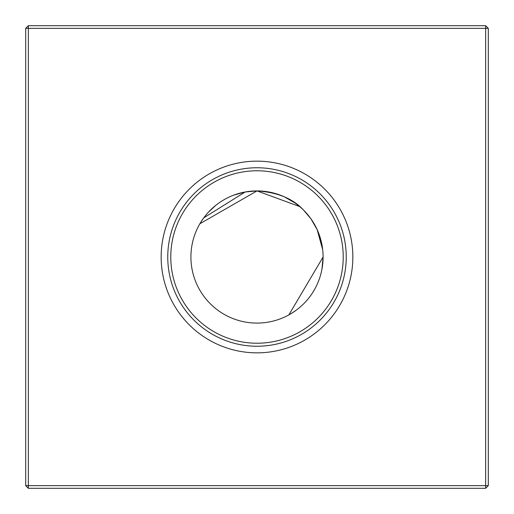 <?xml version="1.0" encoding="UTF-8"?>
<svg xmlns="http://www.w3.org/2000/svg" width="514" height="514" viewBox="0 0 514 514"><rect width="100%" height="100%" fill="white"/><g stroke="black" fill="none" stroke-linecap="round" stroke-linejoin="round"><path stroke-width="0.77" d="M199.901 223.731L257 190.912L245.12 191.992M244.58 192.095L233.523 195.224L244.638 192.082M215.829 205.304L208.472 212.141M203.75 217.865L200.402 222.877L203.75 217.865L245.191 191.979L256.916 190.912L245.178 191.979L203.75 217.865L200.402 222.877L203.75 217.865L245.191 191.979L203.75 217.865L200.402 222.877L203.75 217.865L245.191 191.979L203.75 217.865L200.402 222.877L203.75 217.865L245.191 191.979L203.75 217.865L200.402 222.877L203.75 217.865L245.191 191.979M212.263 208.363L208.819 211.768M256.916 190.912L245.133 191.985M321.957 269.156L323.088 257L288.874 314.889L291.11 313.604M296.135 310.25L291.175 313.559M161.152 257A95.848 95.848 0 0 0 257 352.848A95.848 95.848 0 0 0 352.848 257A95.848 95.848 0 0 0 257 161.152A95.848 95.848 0 0 0 161.152 257M167.757 257A89.243 89.243 0 0 0 257 346.243A89.243 89.243 0 0 0 346.243 257A89.243 89.243 0 0 0 257 167.757A89.243 89.243 0 0 0 167.757 257M170.776 257A86.223 86.223 0 0 0 257 343.224A86.223 86.223 0 0 0 343.224 257A86.223 86.223 0 0 0 257 170.776A86.223 86.223 0 0 0 170.776 257M190.912 257A66.088 66.088 0 0 0 257 323.088A66.088 66.088 0 0 0 323.088 257A66.088 66.088 0 0 0 257 190.912A66.088 66.088 0 0 0 190.912 257M28.341 25.7L485.659 25.7L488.3 28.341L488.3 485.659L485.659 488.3L28.341 488.3L28.341 485.659L485.659 485.659L485.659 28.341L28.341 28.341L28.341 485.659L25.7 485.659L25.7 28.341L28.341 28.341L28.341 25.7L25.7 28.341M303.729 210.271L310.944 218.823L303.729 210.271C293.365 198.809 277.791 192.352 257 190.912L299.726 206.583L295.132 203.024M317.157 229.642L322.689 249.746M321.507 242.64L319.624 235.887L321.507 242.64M317.164 229.655L310.925 218.803L317.164 229.655M271.36 192.493L278.113 194.376M284.345 196.836L295.197 203.069M307.417 214.274L310.944 218.823L307.417 214.274M485.659 488.3L485.659 485.659L488.3 485.659M485.659 25.7L485.659 28.341L488.3 28.341M25.7 485.659L28.341 488.3"/></g></svg>
